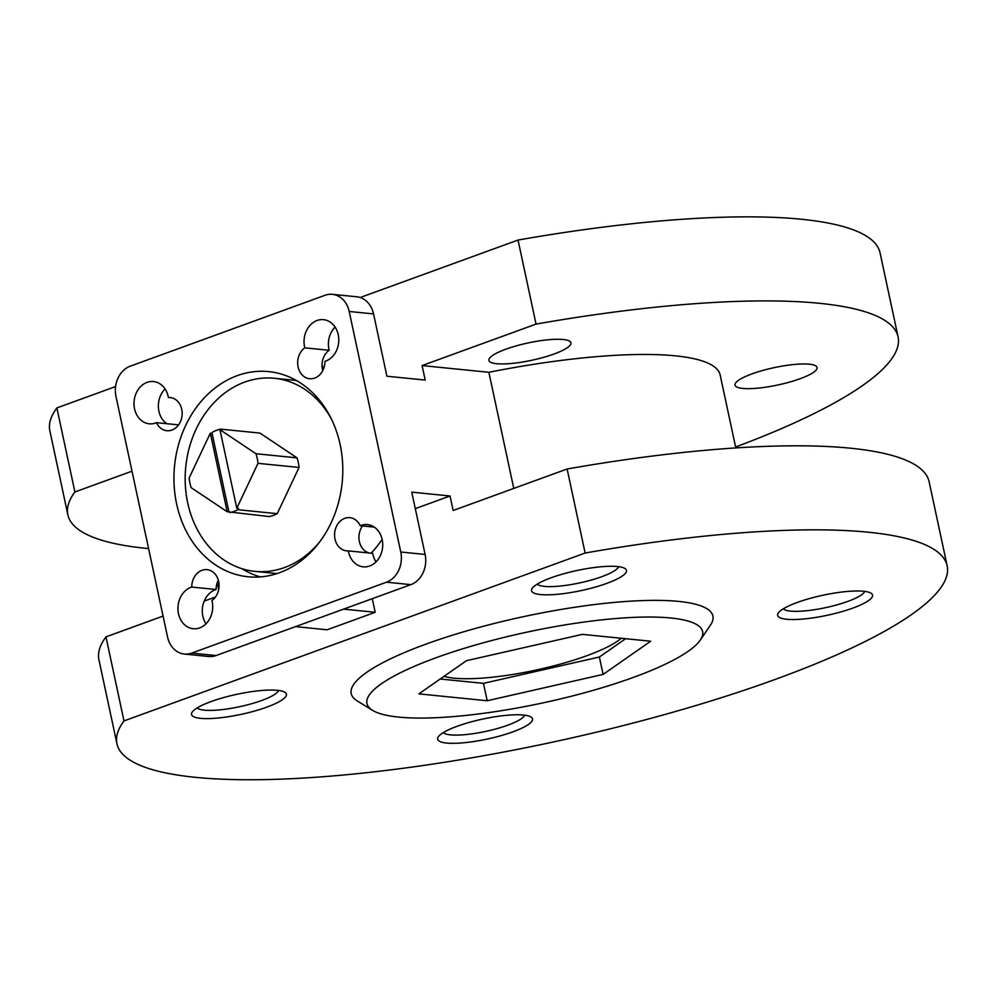 <?xml version="1.0" encoding="UTF-8"?>
<svg xmlns="http://www.w3.org/2000/svg" width="997" height="997" viewBox="0 0 997 997"><rect width="100%" height="100%" fill="white"/><g stroke="black" fill="none" stroke-linecap="round" stroke-linejoin="round"><path stroke-width="1.5" d="M212.685 432.037L212.074 433.334L210.33 433.159L189.106 478.074A42.447 34.683 -84.3 0 0 191.162 487.658L227.179 511.735L269.29 516.558A42.447 34.683 -84.3 0 0 277.241 513.667L299.075 467.443A42.447 34.683 -84.3 0 0 297.031 457.86L259.968 433.084L220.636 429.134A42.447 34.683 -84.3 0 0 212.685 432.037M229.958 512.608A42.447 34.683 -84.3 0 0 237.909 509.716L277.241 513.667M237.909 509.716L238.532 508.408L236.788 508.233L258.011 463.331L299.075 467.443M258.011 463.331A42.447 34.683 -84.3 0 0 255.955 453.735L219.951 429.657L221.683 429.832L220.636 429.134M255.955 453.735L297.031 457.86M227.179 511.735L210.33 433.159M444.026 676.34A97.033 20.501 167.9 0 0 454.109 678.172A97.033 20.501 167.9 0 0 545.658 667.878A97.033 20.501 167.9 0 0 621.281 638.267M245.137 570.583L246.72 570.01M295.536 626.627L327.091 629.792L375.184 612.283L372.267 598.686M343.629 609.117L375.184 612.283M415.3 508.644L450.046 495.995L411.761 492.144L425.121 554.457A24.264 19.815 -84.3 0 1 410.851 584.641L216.1 655.54A24.264 19.815 -84.3 0 1 208.709 656.5L184.345 654.044A24.264 19.815 -84.3 0 0 191.736 653.097L386.5 582.198A24.264 19.815 -84.3 0 0 400.757 552.014L349.199 311.475A24.264 19.815 -84.3 0 0 332.387 294.339A24.264 19.815 -84.3 0 0 324.985 295.286L130.233 366.186A24.264 19.815 -84.3 0 0 115.964 396.37L167.533 636.909A24.264 19.815 -84.3 0 0 184.345 654.044M349.199 311.475L373.551 313.918L386.911 376.23L425.196 380.069L422.092 365.575L536.05 324.1L518.029 240.053L360.191 297.517M323.19 369.775L322.043 364.391M217.221 582.759L218.679 589.551M215.464 597.004L204.235 601.091M163.072 616.084L105.969 636.871L123.977 720.918L585.127 553.036L567.119 469.001L453.149 510.489L450.046 495.995M115.577 386.562L56.879 407.923L74.9 491.97L132.003 471.182M371.071 553.185A97.033 79.274 -84.3 0 0 382.113 539.352M567.119 469.001A424.535 89.718 -12.1 0 1 929.129 481.763L947.15 565.81A424.535 89.718 -12.1 0 1 550.855 742.516A424.535 89.718 -12.1 0 1 116.948 743.787A424.535 89.718 -12.1 0 1 123.977 720.918M116.948 743.787L98.927 659.74A424.535 89.718 -12.1 0 1 105.969 636.871M496.68 363.718A41.949 8.861 -12.1 0 1 488.916 360.403A41.949 8.861 -12.1 0 1 528.086 342.943A41.949 8.861 -12.1 0 1 570.957 342.818A41.949 8.861 -12.1 0 1 543.477 357.387A41.949 8.861 -12.1 0 1 496.68 363.718M742.765 388.431A41.949 8.861 -12.1 0 1 735.013 385.116A41.949 8.861 -12.1 0 1 774.171 367.644A41.949 8.861 -12.1 0 1 817.054 367.519A41.949 8.861 -12.1 0 1 789.562 382.1A41.949 8.861 -12.1 0 1 742.765 388.431M536.05 324.1A424.535 89.718 -12.1 0 1 898.073 336.861A424.535 89.718 -12.1 0 1 735.599 446.992M148.603 548.612A424.535 89.718 -12.1 0 1 67.871 514.838A424.535 89.718 -12.1 0 1 74.9 491.97M513.767 488.418L488.866 372.292L422.092 365.575M488.866 372.292A242.595 51.271 -12.1 0 1 720.17 374.997L735.798 447.915M585.127 553.036A424.535 89.718 -12.1 0 1 947.15 565.81M540.548 594.561A48.517 10.257 -12.1 0 1 532.236 588.317A48.517 10.257 -12.1 0 1 576.877 570.533A48.517 10.257 -12.1 0 1 624.87 568.452A48.517 10.257 -12.1 0 1 599.459 585.837A48.517 10.257 -12.1 0 1 540.548 594.561M786.645 619.262A48.517 10.257 -12.1 0 1 778.333 613.018A48.517 10.257 -12.1 0 1 822.961 595.234A48.517 10.257 -12.1 0 1 870.967 593.165A48.517 10.257 -12.1 0 1 845.543 610.538A48.517 10.257 -12.1 0 1 786.645 619.262M446.606 743.052A48.517 10.257 -12.1 0 1 438.294 736.808A48.517 10.257 -12.1 0 1 482.922 719.024A48.517 10.257 -12.1 0 1 530.927 716.943A48.517 10.257 -12.1 0 1 505.516 734.328A48.517 10.257 -12.1 0 1 446.606 743.052M200.509 718.339A48.517 10.257 -12.1 0 1 192.197 712.095A48.517 10.257 -12.1 0 1 236.837 694.311A48.517 10.257 -12.1 0 1 284.843 692.242A48.517 10.257 -12.1 0 1 259.419 709.615A48.517 10.257 -12.1 0 1 200.509 718.339M372.579 710.35L357.238 700.916A184.981 39.095 -12.1 0 1 523.861 616.582A184.981 39.095 -12.1 0 1 710.412 625.206L700.28 640.086A171.634 36.266 -12.1 0 1 572.577 695.931A171.634 36.266 -12.1 0 1 398.688 717.092A171.634 36.266 -12.1 0 1 372.579 710.35A171.634 36.266 -12.1 0 1 527.176 632.086A171.634 36.266 -12.1 0 1 700.28 640.086M518.029 240.053A424.535 89.718 -12.1 0 1 880.052 252.814L898.073 336.861M67.871 514.838L49.85 430.804A424.535 89.718 -12.1 0 1 56.879 407.923M487.197 700.741L603.098 674.408L650.692 641.221L582.373 634.366L466.471 660.687L418.877 693.875L487.197 700.741L483.458 683.356L599.371 657.023L603.098 674.408M241.959 568.714A103.102 84.222 -84.3 0 0 260.354 576.914M218.318 580.192A16.675 13.622 -84.3 0 0 216.112 589.501A21.224 17.335 -84.3 0 0 205.993 623.786M348.327 550.892A21.224 17.335 -84.3 0 0 363.22 566.832A21.224 17.335 -84.3 0 0 382.586 547.44A21.224 17.335 -84.3 0 0 367.457 524.584A21.224 17.335 -84.3 0 0 360.216 525.731A16.675 13.622 -84.3 0 0 349.885 517.667A16.675 13.622 -84.3 0 0 334.668 532.909A16.675 13.622 -84.3 0 0 346.557 550.855A16.675 13.622 -84.3 0 0 348.327 550.892L372.691 553.347A21.224 17.335 -84.3 0 0 376.019 561.884M362.522 525.955A16.675 13.622 -84.3 0 0 369.177 552.986M373.551 313.918A24.264 19.815 -84.3 0 0 356.739 296.782L332.387 294.339M335.092 327.053A21.224 17.335 -84.3 0 0 329.16 350.283A16.675 13.622 -84.3 0 0 322.766 370.635M165.066 388.942A21.224 17.335 -84.3 0 0 166.761 423.688M304.795 347.841A16.675 13.622 -84.3 0 0 297.904 365.899A16.675 13.622 -84.3 0 0 309.656 378.723A16.675 13.622 -84.3 0 0 324.972 361.338A21.224 17.335 -84.3 0 0 338.768 339.03A21.224 17.335 -84.3 0 0 323.527 319.663A21.224 17.335 -84.3 0 0 304.795 347.841L329.16 350.283M360.216 525.731L374.324 527.139M168.406 397.491A21.224 17.335 -84.3 0 0 153.513 381.552A21.224 17.335 -84.3 0 0 134.134 400.944A21.224 17.335 -84.3 0 0 149.263 423.8A21.224 17.335 -84.3 0 0 156.504 422.666A16.675 13.622 -84.3 0 0 166.835 430.716A16.675 13.622 -84.3 0 0 182.065 415.487A16.675 13.622 -84.3 0 0 170.175 397.529A16.675 13.622 -84.3 0 0 168.406 397.491L171.908 397.84M156.504 422.666L178.563 424.872M191.748 587.059A21.224 17.335 -84.3 0 0 177.952 609.354A21.224 17.335 -84.3 0 0 193.194 628.721A21.224 17.335 -84.3 0 0 211.937 600.543A16.675 13.622 -84.3 0 0 218.829 582.485A16.675 13.622 -84.3 0 0 207.077 569.661A16.675 13.622 -84.3 0 0 191.748 587.059L216.112 589.501M279.484 572.727A103.102 84.222 -84.3 0 0 342.619 463.331A103.102 84.222 -84.3 0 0 268.667 371.607A103.102 84.222 -84.3 0 0 174.562 465.773A103.102 84.222 -84.3 0 0 248.066 576.777A103.102 84.222 -84.3 0 0 279.484 572.727M331.665 419.538A97.033 79.274 -84.3 0 0 274.325 378.274A97.033 79.274 -84.3 0 0 185.754 466.908A97.033 79.274 -84.3 0 0 254.933 571.368A97.033 79.274 -84.3 0 0 284.506 567.555A97.033 79.274 -84.3 0 0 319.339 542.331M236.788 508.233L219.951 429.657M440.2 679.007L483.458 683.356M599.371 657.023L625.642 638.703M278.562 690.46A41.949 8.861 -12.1 0 1 248.639 704.543A41.949 8.861 -12.1 0 1 204.373 710.176A41.949 8.861 -12.1 0 1 197.207 707.895M524.646 715.161A41.949 8.861 -12.1 0 1 494.736 729.243A41.949 8.861 -12.1 0 1 450.47 734.876A41.949 8.861 -12.1 0 1 443.291 732.608M864.686 591.383A41.949 8.861 -12.1 0 1 834.776 605.466A41.949 8.861 -12.1 0 1 790.509 611.099A41.949 8.861 -12.1 0 1 783.33 608.818M618.601 566.67A41.949 8.861 -12.1 0 1 588.679 580.753A41.949 8.861 -12.1 0 1 544.412 586.386A41.949 8.861 -12.1 0 1 537.233 584.117M228.911 511.91L212.074 433.334M400.757 552.014L425.121 554.457M191.736 653.097L216.1 655.54M386.5 582.198L410.851 584.641M296.371 380.48L274.325 378.274M276.992 573.587L254.933 571.368"/></g></svg>

